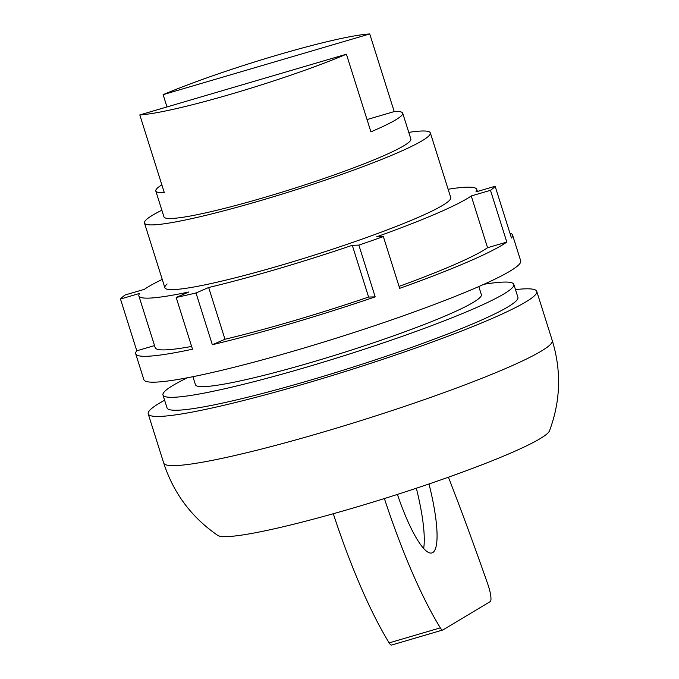 <?xml version="1.0" encoding="UTF-8"?>
<svg xmlns="http://www.w3.org/2000/svg" width="679" height="679" viewBox="0 0 679 679"><rect width="100%" height="100%" fill="white"/><g stroke="black" fill="none" stroke-linecap="round" stroke-linejoin="round"><path stroke-width="1.02" d="M552.265 340.544C561.533 370.989 560.599 401.094 549.472 430.859A174.35 16.101 162.5 0 1 546.934 433.932A174.35 16.101 162.5 0 1 353.445 507.943A174.35 16.101 162.5 0 1 217.806 535.434C191.614 517.432 173.586 493.31 163.715 463.053A203.7 18.817 162.5 0 0 323.136 432.09A203.7 18.817 162.5 0 0 549.192 345.611A203.7 18.817 162.5 0 0 552.265 340.544L536.758 291.376A203.7 18.817 162.5 0 1 307.629 382.922A203.7 18.817 162.5 0 1 148.217 413.884A203.7 18.817 162.5 0 1 164.624 400.237M483.915 284.289A183.941 16.992 162.5 0 1 513.833 284.382A183.941 16.992 162.5 0 1 306.933 367.042A183.941 16.992 162.5 0 1 162.977 395A183.941 16.992 162.5 0 1 187.429 377.77M513.833 284.382L517.916 297.317A183.941 16.992 162.5 0 1 311.007 379.977A183.941 16.992 162.5 0 1 167.059 407.943L162.977 395M408.758 132.371A149.881 13.843 162.5 0 1 430.35 132.88A149.881 13.843 162.5 0 1 261.763 200.237A149.881 13.843 162.5 0 1 144.466 223.018A149.881 13.843 162.5 0 1 161.865 210.218M478.805 286.555L481.352 294.618A149.881 13.843 162.5 0 1 312.756 361.975A149.881 13.843 162.5 0 1 195.467 384.764L192.921 376.692M367.033 119.572L394.219 111.585A129.443 11.959 162.5 0 1 402.698 113.147A129.443 11.959 162.5 0 1 370.904 131.845L346.426 54.21A129.443 11.959 162.5 0 1 232.625 93.685A129.443 11.959 162.5 0 1 139.806 114.921L164.284 192.556A129.443 11.959 162.5 0 1 155.797 190.994A129.443 11.959 162.5 0 1 161.848 184.849M166.992 106.934L163.121 94.661A129.443 11.959 162.5 0 1 276.922 55.194A129.443 11.959 162.5 0 1 369.741 33.95L394.219 111.585M402.698 113.147L410.863 139.025A129.443 11.959 162.5 0 1 265.26 197.199A129.443 11.959 162.5 0 1 163.962 216.873L155.797 190.994M448.437 477.201A802.612 166.16 -106.4 0 1 488.133 585.145A13.622 2.818 -106.4 0 1 490.348 601.518A13.622 2.818 -106.4 0 1 490.255 601.586L442.878 629.951A13.622 2.818 -106.4 0 1 442.733 630.019A13.622 2.818 -106.4 0 1 440.331 627.854A215.379 44.585 -106.4 0 1 384.399 498.556M416.337 488.243A81.752 16.924 -106.4 0 1 423.654 548.479M428.992 483.974A81.752 16.924 -106.4 0 1 433.338 552.137A81.752 16.924 -106.4 0 1 431.912 552.944A81.752 16.924 -106.4 0 1 397.41 494.431M333.296 513.74A215.379 44.585 73.6 0 0 389.169 642.886A13.622 2.818 73.6 0 0 391.579 645.05L442.733 630.019M163.121 94.661L369.741 33.95M346.426 54.21L139.806 114.921M515.488 289.61A203.7 18.817 162.5 0 1 536.758 291.376M162.247 279.4A177.134 16.364 -17.5 0 0 144.372 289.33L125.131 294.983A197.572 18.248 -17.5 0 0 122.364 297.139A197.572 18.248 -17.5 0 0 120.472 299.04L136.793 350.797L154.54 345.577M399.048 286.377A177.134 16.364 -17.5 0 0 487.564 247.716L506.806 242.064L490.484 190.307A197.572 18.248 -17.5 0 0 493.26 188.151A197.572 18.248 -17.5 0 0 495.144 186.258L511.465 238.015A197.572 18.248 -17.5 0 0 512.552 234.993A197.572 18.248 -17.5 0 0 509.929 233.143M512.552 234.993L520.708 260.872A197.572 18.248 162.5 0 1 517.737 265.786A197.572 18.248 162.5 0 1 318.052 343.803A197.572 18.248 162.5 0 1 143.863 379.688L135.707 353.81A197.572 18.248 -17.5 0 0 192.505 349.21L176.184 297.453L188.838 291.987A177.134 16.364 -17.5 0 1 138.881 295.908L155.194 347.665A177.134 16.364 -17.5 0 0 191.631 346.434M430.35 132.88L450.754 197.581A149.881 13.843 162.5 0 1 448.496 201.307A149.881 13.843 162.5 0 1 297.012 260.49A149.881 13.843 162.5 0 1 164.87 287.718A149.881 13.843 162.5 0 1 167.127 283.983M224.978 339.262L208.665 287.506L196.01 292.963L212.323 344.72L224.978 339.262A177.134 16.364 -17.5 0 0 368.604 297.054L375.181 296.867L358.86 245.111A197.572 18.248 -17.5 0 0 383.346 236.581L399.668 288.337A197.572 18.248 -17.5 0 0 506.806 242.064M212.323 344.72A197.572 18.248 -17.5 0 0 375.181 296.867M136.793 350.797A197.572 18.248 -17.5 0 0 135.707 353.81M448.132 189.263A177.134 16.364 -17.5 0 1 476.743 189.382A177.134 16.364 -17.5 0 1 475.911 191.911L495.144 186.258M120.472 299.04L139.704 293.387A177.134 16.364 -17.5 0 0 138.881 295.908M176.184 297.453A197.572 18.248 -17.5 0 0 196.01 292.963M208.665 287.506A177.134 16.364 -17.5 0 0 352.282 245.297L358.86 245.111M490.484 190.307L471.251 195.959A177.134 16.364 -17.5 0 1 376.76 236.767L383.346 236.581M368.604 297.054L352.282 245.297M487.564 247.716L471.251 195.959M440.331 627.854L389.169 642.886M148.217 413.884L163.715 463.053M144.466 223.018L164.87 287.718M476.743 189.382L477.396 191.47"/></g></svg>
